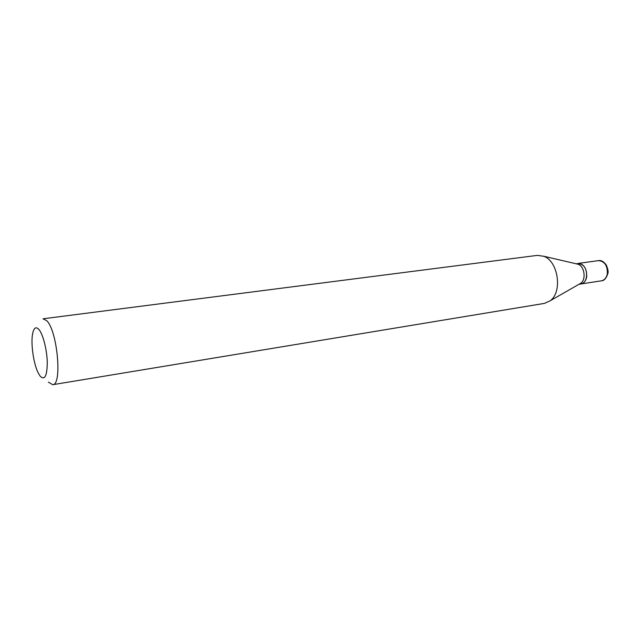 <?xml version="1.0" encoding="UTF-8"?>
<svg xmlns="http://www.w3.org/2000/svg" width="640" height="640" viewBox="0 0 640 640"><rect width="100%" height="100%" fill="white"/><g stroke="black" fill="none" stroke-linecap="round" stroke-linejoin="round"><path stroke-width="0.96" d="M580.76 284.008L580.832 283.992C583.912 283.328 585.864 280.968 586.696 276.904C586.952 268.568 583.992 264.088 577.824 263.488L577.752 263.496M578.976 284.28L580.696 284.016C588.512 283.376 588.544 266.576 580.704 263.912L575.96 263.744M579.28 284.104L580.832 283.216C586.344 279.4 584.512 266.456 578.144 264.264L576.2 263.816M38.816 329.352C35.784 326.264 33.688 327.936 32.512 334.352C30.76 344.264 33.632 363.832 38.152 372.816L40.192 376.192C44.752 380.616 47.12 376.008 47.28 362.36C46.976 349.624 42.92 333.936 38.816 329.352M46.768 320.744L43.04 318.792L537.376 255.368L543.84 256.304C558.304 261.272 562.68 292.136 550.152 300.792L544.424 303.392L52.72 384.696C62.384 385.232 57.44 330.864 46.768 320.744M48.384 382.136L52.72 384.696M598.44 260.624C601.256 260.088 603.912 261.624 606.424 265.248C608.048 269.368 608.512 272.16 607.816 273.616C606.256 278.376 604.12 280.768 601.4 280.808C604.504 280.144 606.48 277.808 607.336 273.808C607.616 265.6 604.648 261.208 598.44 260.624L577.824 263.488M601.4 280.808L580.832 283.992M578.04 264.224L543.616 256.208M580.832 283.216L550.152 300.792"/></g></svg>
